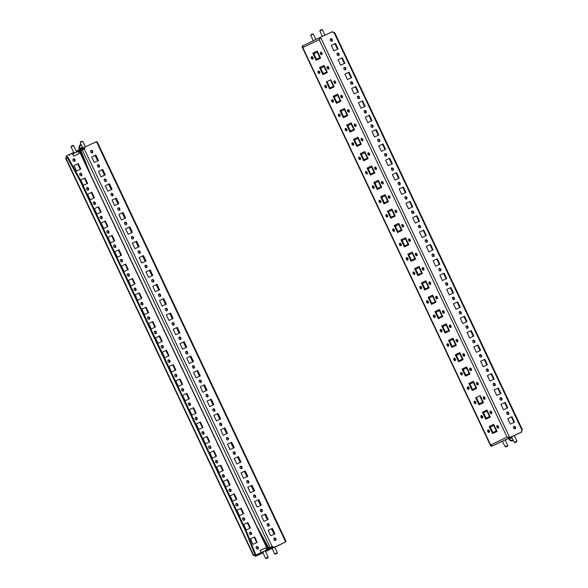 <?xml version="1.0" encoding="UTF-8"?>
<svg xmlns="http://www.w3.org/2000/svg" width="588" height="588" viewBox="0 0 588 588"><rect width="100%" height="100%" fill="white"/><g stroke="black" fill="none" stroke-linecap="round" stroke-linejoin="round"><path stroke-width="0.88" d="M265.923 551.257L269.892 549.339L269.488 548.479L265.511 550.397L265.923 551.257L274.669 547.156M99.056 167.154A1.33 1.029 -115.8 0 1 97.917 164.743A1.33 1.029 -115.8 0 1 99.056 167.154M92.272 152.799A1.33 1.029 -115.8 0 1 91.133 150.388A1.33 1.029 -115.8 0 1 92.272 152.799M105.847 181.516A1.33 1.029 -115.8 0 1 104.708 179.105A1.33 1.029 -115.8 0 1 105.847 181.516M112.631 195.87A1.33 1.029 -115.8 0 1 111.492 193.459A1.33 1.029 -115.8 0 1 112.631 195.87M119.415 210.232A1.33 1.029 -115.8 0 1 118.276 207.814A1.33 1.029 -115.8 0 1 119.415 210.232M126.207 224.587A1.33 1.029 -115.8 0 1 125.068 222.176A1.33 1.029 -115.8 0 1 126.207 224.587M132.991 238.941A1.33 1.029 -115.8 0 1 131.852 236.53A1.33 1.029 -115.8 0 1 132.991 238.941M139.782 253.303A1.33 1.029 -115.8 0 1 138.628 250.892A1.33 1.029 -115.8 0 1 139.782 253.303M146.566 267.658A1.33 1.029 -115.8 0 1 145.427 265.247A1.33 1.029 -115.8 0 1 146.566 267.658M153.35 282.019A1.33 1.029 -115.8 0 1 152.211 279.601A1.33 1.029 -115.8 0 1 153.35 282.019M160.142 296.374A1.33 1.029 -115.8 0 1 159.003 293.963A1.33 1.029 -115.8 0 1 160.142 296.374M166.926 310.729A1.33 1.029 -115.8 0 1 165.787 308.318A1.33 1.029 -115.8 0 1 166.926 310.729M173.71 325.091A1.33 1.029 -115.8 0 1 172.563 322.68A1.33 1.029 -115.8 0 1 173.71 325.091M180.501 339.445A1.33 1.029 -115.8 0 1 179.362 337.034A1.33 1.029 -115.8 0 1 180.501 339.445M187.285 353.807A1.33 1.029 -115.8 0 1 186.146 351.389A1.33 1.029 -115.8 0 1 187.285 353.807M194.077 368.161A1.33 1.029 -115.8 0 1 192.923 365.751A1.33 1.029 -115.8 0 1 194.077 368.161M200.861 382.516A1.33 1.029 -115.8 0 1 199.722 380.105A1.33 1.029 -115.8 0 1 200.861 382.516M207.645 396.878A1.33 1.029 -115.8 0 1 206.506 394.467A1.33 1.029 -115.8 0 1 207.645 396.878M214.436 411.233A1.33 1.029 -115.8 0 1 213.297 408.822A1.33 1.029 -115.8 0 1 214.444 411.233A1.33 1.029 -115.8 0 1 214.436 411.233M221.22 425.594A1.33 1.029 -115.8 0 1 220.081 423.176A1.33 1.029 -115.8 0 1 221.22 425.594M228.004 439.949A1.33 1.029 -115.8 0 1 226.865 437.538A1.33 1.029 -115.8 0 1 228.004 439.949M234.796 454.303A1.33 1.029 -115.8 0 1 233.656 451.893A1.33 1.029 -115.8 0 1 234.796 454.303M241.58 468.665A1.33 1.029 -115.8 0 1 240.441 466.255A1.33 1.029 -115.8 0 1 241.58 468.665M248.364 483.02A1.33 1.029 -115.8 0 1 247.225 480.609A1.33 1.029 -115.8 0 1 248.364 483.02M255.155 497.382A1.33 1.029 -115.8 0 1 254.016 494.964A1.33 1.029 -115.8 0 1 255.155 497.382M261.939 511.736A1.33 1.029 -115.8 0 1 260.8 509.326A1.33 1.029 -115.8 0 1 261.939 511.736M268.731 526.091A1.33 1.029 -115.8 0 1 267.584 523.68A1.33 1.029 -115.8 0 1 268.738 526.091A1.33 1.029 -115.8 0 1 268.731 526.091M275.515 540.453A1.33 1.029 -115.8 0 1 274.375 538.042A1.33 1.029 -115.8 0 1 275.515 540.453M81.372 175.694A1.33 1.029 -115.8 0 1 80.233 173.284A1.33 1.029 -115.8 0 1 81.372 175.694M74.588 161.333A1.33 1.029 -115.8 0 1 73.449 158.922A1.33 1.029 -115.8 0 1 74.595 161.333A1.33 1.029 -115.8 0 1 74.588 161.333M88.156 190.049A1.33 1.029 -115.8 0 1 87.017 187.638A1.33 1.029 -115.8 0 1 88.156 190.049M94.947 204.411A1.33 1.029 -115.8 0 1 93.808 201.993A1.33 1.029 -115.8 0 1 94.947 204.411M101.731 218.765A1.33 1.029 -115.8 0 1 100.592 216.355A1.33 1.029 -115.8 0 1 101.731 218.765M108.515 233.12A1.33 1.029 -115.8 0 1 107.376 230.709A1.33 1.029 -115.8 0 1 108.515 233.12M115.307 247.482A1.33 1.029 -115.8 0 1 114.168 245.071A1.33 1.029 -115.8 0 1 115.307 247.482M122.091 261.836A1.33 1.029 -115.8 0 1 120.952 259.426A1.33 1.029 -115.8 0 1 122.091 261.836M128.882 276.198A1.33 1.029 -115.8 0 1 127.736 273.78A1.33 1.029 -115.8 0 1 128.882 276.198M135.666 290.553A1.33 1.029 -115.8 0 1 134.527 288.142A1.33 1.029 -115.8 0 1 135.666 290.553M142.45 304.907A1.33 1.029 -115.8 0 1 141.311 302.497A1.33 1.029 -115.8 0 1 142.45 304.907M149.242 319.269A1.33 1.029 -115.8 0 1 148.102 316.858A1.33 1.029 -115.8 0 1 149.242 319.269M156.026 333.624A1.33 1.029 -115.8 0 1 154.887 331.213A1.33 1.029 -115.8 0 1 156.026 333.624M162.81 347.986A1.33 1.029 -115.8 0 1 161.671 345.568A1.33 1.029 -115.8 0 1 162.81 347.986M169.601 362.34A1.33 1.029 -115.8 0 1 168.462 359.929A1.33 1.029 -115.8 0 1 169.601 362.34M176.385 376.695A1.33 1.029 -115.8 0 1 175.246 374.284A1.33 1.029 -115.8 0 1 176.385 376.695M183.177 391.057A1.33 1.029 -115.8 0 1 182.023 388.646A1.33 1.029 -115.8 0 1 183.177 391.057M189.961 405.411A1.33 1.029 -115.8 0 1 188.821 403A1.33 1.029 -115.8 0 1 189.961 405.411M196.745 419.773A1.33 1.029 -115.8 0 1 195.606 417.355A1.33 1.029 -115.8 0 1 196.745 419.773M203.536 434.128A1.33 1.029 -115.8 0 1 202.397 431.717A1.33 1.029 -115.8 0 1 203.536 434.128M210.32 448.482A1.33 1.029 -115.8 0 1 209.181 446.071A1.33 1.029 -115.8 0 1 210.32 448.482M217.104 462.844A1.33 1.029 -115.8 0 1 215.965 460.433A1.33 1.029 -115.8 0 1 217.104 462.844M223.896 477.199A1.33 1.029 -115.8 0 1 222.756 474.788A1.33 1.029 -115.8 0 1 223.896 477.199M230.68 491.561A1.33 1.029 -115.8 0 1 229.541 489.142A1.33 1.029 -115.8 0 1 230.68 491.561M237.471 505.915A1.33 1.029 -115.8 0 1 236.317 503.504A1.33 1.029 -115.8 0 1 237.471 505.915M244.255 520.27A1.33 1.029 -115.8 0 1 243.116 517.859A1.33 1.029 -115.8 0 1 244.255 520.27M251.039 534.632A1.33 1.029 -115.8 0 1 249.9 532.221A1.33 1.029 -115.8 0 1 251.039 534.632M257.831 548.986A1.33 1.029 -115.8 0 1 256.684 546.575A1.33 1.029 -115.8 0 1 257.838 548.986A1.33 1.029 -115.8 0 1 257.831 548.986M271.553 528.744L274.133 534.191M264.769 514.39L267.342 519.836M257.978 500.028L260.558 505.482M251.194 485.673L253.773 491.12M244.41 471.319L246.982 476.765M237.618 456.957L240.198 462.403M230.834 442.602L233.407 448.049M224.05 428.24L226.623 433.694M217.259 413.886L219.839 419.332M210.475 399.531L213.047 404.978M203.691 385.169L206.263 390.616M196.899 370.815L199.479 376.261M190.115 356.453L192.688 361.907M183.324 342.098L185.904 347.545M176.54 327.744L179.112 333.19M169.756 313.382L172.328 318.828M162.964 299.027L165.544 304.474M156.18 284.666L158.753 290.119M149.396 270.311L151.969 275.757M142.605 255.956L145.185 261.403M135.821 241.594L138.393 247.041M129.029 227.24L131.609 232.686M122.245 212.878L124.825 218.332M115.461 198.524L118.034 203.97M108.67 184.169L111.25 189.615M101.886 169.807L104.458 175.253M95.102 155.452L97.674 160.899M79.939 150.976L78.204 151.513M79.681 147.537L79.005 147.331A1.904 1.279 -73.4 0 1 80.174 144.957A1.904 1.279 -73.4 0 1 80.879 144.891L81.431 145.052A1.904 1.279 106.6 0 0 80.857 145.162A1.904 1.279 106.6 0 0 79.681 147.537L79.77 148.514A0.632 0.404 -115 0 0 80.291 149.234M79.005 147.331L79.093 148.308A1.588 1.014 -115 0 0 79.608 149.565M82.783 147.919A0.632 0.404 65 0 1 82.43 147.272L82.423 147.147M80.887 150.094A1.588 1.014 -115 0 0 80.894 150.087A1.588 1.014 -115 0 0 80.901 150.087L77.116 151.829L81.085 149.911L80.681 149.051L76.705 150.969L77.116 151.829M74.485 153.174L73.948 152.358L74.588 153.123M74.353 153.218L72.736 154.063M73.948 152.358L71.618 153.446L72.023 154.306M69.597 155.452L69.193 154.593L66.091 156.092L66.503 156.952M81.872 149.69L80.203 150.41M79.424 150.771L72.721 154.027L73.721 156.151L79.182 153.571L73.721 156.151M80.233 150.484L79.461 150.844M77.021 151.976L76.337 151.27M69.193 154.593L71.618 153.446M80.681 149.051L83.106 147.904L83.511 148.764L81.085 149.911M83.966 149.242L84.4 147.294L83.106 147.904M84.135 148.47L83.511 148.764M255.662 554.455L253.391 555.542L65.533 158.128L67.804 157.04L80.122 179.311L246.262 530.78L255.662 554.455L254.251 555.138L255.368 555.293M80.122 179.311L79.453 179.619L245.593 531.089L246.262 530.78M79.453 179.619L67.135 157.349M254.994 554.763L245.593 531.089M253.391 555.542L254.685 554.94M256.427 546.766A1.33 1.029 -115.8 0 1 257.537 549.06M249.643 532.405A1.33 1.029 -115.8 0 1 250.753 534.705M242.859 518.05A1.33 1.029 -115.8 0 1 243.961 520.343M236.067 503.695A1.33 1.029 -115.8 0 1 237.177 505.989M229.283 489.334A1.33 1.029 -115.8 0 1 230.393 491.634M222.499 474.979A1.33 1.029 -115.8 0 1 223.602 477.272M215.708 460.617A1.33 1.029 -115.8 0 1 216.818 462.918M208.924 446.263A1.33 1.029 -115.8 0 1 210.034 448.556M202.14 431.908A1.33 1.029 -115.8 0 1 203.242 434.201M195.348 417.546A1.33 1.029 -115.8 0 1 196.458 419.847M188.564 403.192A1.33 1.029 -115.8 0 1 189.674 405.485M181.773 388.83A1.33 1.029 -115.8 0 1 182.883 391.13M174.989 374.475A1.33 1.029 -115.8 0 1 176.099 376.768M168.205 360.121A1.33 1.029 -115.8 0 1 169.307 362.414M161.413 345.759A1.33 1.029 -115.8 0 1 162.523 348.059M154.629 331.404A1.33 1.029 -115.8 0 1 155.739 333.697M147.845 317.042A1.33 1.029 -115.8 0 1 148.948 319.343M141.054 302.688A1.33 1.029 -115.8 0 1 142.164 304.981M134.27 288.333A1.33 1.029 -115.8 0 1 135.38 290.626M127.478 273.971A1.33 1.029 -115.8 0 1 128.588 276.272M120.694 259.617A1.33 1.029 -115.8 0 1 121.804 261.91M113.91 245.255A1.33 1.029 -115.8 0 1 115.013 247.555M107.119 230.9A1.33 1.029 -115.8 0 1 108.229 233.193M100.335 216.546A1.33 1.029 -115.8 0 1 101.445 218.839M93.551 202.184A1.33 1.029 -115.8 0 1 94.653 204.484M86.759 187.829A1.33 1.029 -115.8 0 1 87.869 190.122M73.191 159.113A1.33 1.029 -115.8 0 1 74.294 161.406M79.975 173.467A1.33 1.029 -115.8 0 1 81.085 175.768M74.014 165.559L78.226 163.596L80.806 169.05L76.587 171.02L74.014 165.559L77.682 163.861L80.255 169.307M78.226 163.596L77.682 163.861M254.685 536.895L257.265 542.349L253.046 544.312L250.466 538.858L254.685 536.895L254.134 537.16L256.713 542.606M250.473 538.865L254.134 537.16M243.682 524.496L247.893 522.534L250.473 527.987L246.262 529.957L243.682 524.496L247.35 522.798L249.922 528.245M247.893 522.534L247.35 522.798M241.109 508.179L243.689 513.633L239.47 515.595L236.891 510.141L241.109 508.179L240.558 508.444L243.138 513.89M236.898 510.149L240.558 508.444M234.325 493.817L236.898 499.278L232.686 501.241L230.106 495.787L234.325 493.817L233.774 494.082L236.354 499.535M230.114 495.794L233.774 494.082M223.322 481.425L227.534 479.463L230.114 484.916L225.902 486.886L223.322 481.425L226.99 479.727L229.563 485.173M227.534 479.463L226.99 479.727M220.75 465.108L223.33 470.562L219.111 472.524L216.531 467.07L220.75 465.108L220.199 465.373L222.779 470.819M216.538 467.078L220.199 465.373M209.747 452.709L213.959 450.746L216.538 456.2L212.327 458.17L209.747 452.709L213.415 451.011L215.987 456.457M213.959 450.746L213.415 451.011M202.963 438.354L207.174 436.392L209.754 441.845L205.535 443.808L202.963 438.354L206.631 436.656L209.203 442.102M207.174 436.392L206.631 436.656M200.39 422.03L202.97 427.491L198.751 429.453L196.171 423.999L200.39 422.03L199.839 422.294L202.419 427.748M196.179 424.007L199.839 422.294M189.387 409.638L193.599 407.675L196.179 413.129L191.967 415.091L189.387 409.638L193.055 407.94L195.628 413.386M193.599 407.675L193.055 407.94M182.603 395.283L186.815 393.321L189.395 398.774L185.176 400.737L182.603 395.283L186.271 393.585L188.844 399.031M186.815 393.321L186.271 393.585M175.812 380.921L180.031 378.959L182.603 384.412L178.392 386.382L175.812 380.921L179.48 379.223L182.059 384.67M180.031 378.959L179.48 379.223M169.028 366.567L173.239 364.604L175.819 370.058L171.608 372.02L169.028 366.567L172.696 364.869L175.268 370.315M173.239 364.604L172.696 364.869M162.237 352.212L166.455 350.242L169.035 355.703L164.816 357.666L162.237 352.212L165.904 350.507L168.484 355.961M166.455 350.242L165.904 350.507M155.452 337.85L159.664 335.888L162.244 341.341L158.032 343.304L155.452 337.85L159.12 336.152L161.693 341.599M159.664 335.888L159.12 336.152M148.668 323.496L152.88 321.533L155.46 326.987L151.248 328.949L148.668 323.496L152.336 321.79L154.909 327.244M152.88 321.533L152.336 321.79M141.877 309.134L146.096 307.171L148.676 312.625L144.457 314.595L141.877 309.134L145.545 307.436L148.125 312.882M146.096 307.171L145.545 307.436M135.093 294.779L139.305 292.817L141.884 298.27L137.673 300.233L135.093 294.779L138.761 293.081L141.333 298.528M139.305 292.817L138.761 293.081M128.309 280.425L132.52 278.455L135.1 283.916L130.881 285.878L128.309 280.425L131.977 278.719L134.549 284.173M132.52 278.455L131.977 278.719M121.518 266.063L125.736 264.1L128.316 269.554L124.097 271.516L121.518 266.063L125.185 264.365L127.765 269.811M125.736 264.1L125.185 264.365M114.733 251.708L118.945 249.746L121.525 255.199L117.313 257.162L114.733 251.708L118.401 250.003L120.974 255.457M118.945 249.746L118.401 250.003M112.161 235.384L114.741 240.837L110.522 242.807L107.942 237.346L112.161 235.384L111.61 235.648L114.19 241.095M107.949 237.354L111.61 235.648M101.158 222.992L105.377 221.029L107.949 226.483L103.738 228.445L101.158 222.992L104.826 221.294L107.406 226.74M105.377 221.029L104.826 221.294M94.374 208.637L98.586 206.667L101.165 212.128L96.954 214.091L94.374 208.637L98.042 206.932L100.614 212.386M98.586 206.667L98.042 206.932M91.802 192.313L94.381 197.766L90.162 199.729L87.583 194.275L91.802 192.313L91.25 192.577L93.83 198.024M87.59 194.283L91.25 192.577M80.799 179.921L85.01 177.958L87.59 183.412L83.378 185.374L80.799 179.921L84.466 178.215L87.039 183.669M85.01 177.958L84.466 178.215M66.282 157.76L66.473 156.9M267.459 550.743L265.578 551.617L267.459 550.743M255.927 556.123L262.983 552.823L255.912 556.116M254.949 555.616L254.141 555.204M67.003 156.739L66.834 157.496M267.783 549.53L268.135 549.096M272.369 546.399L268.856 548.075L272.369 546.399L274.162 547.318L273.611 547.582L271.825 546.664M268.856 548.075L256.537 525.812L90.398 174.335L80.997 150.66L84.51 148.984L84.944 147.029L96.483 141.657L285.695 541.945L274.162 547.318M274.118 538.233A1.33 1.029 -115.8 0 1 275.228 540.526M267.327 523.871A1.33 1.029 -115.8 0 1 268.437 526.164M260.543 509.517A1.33 1.029 -115.8 0 1 261.653 511.81M253.759 495.155A1.33 1.029 -115.8 0 1 254.861 497.455M246.967 480.8A1.33 1.029 -115.8 0 1 248.077 483.093M240.183 466.446A1.33 1.029 -115.8 0 1 241.293 468.739M233.399 452.084A1.33 1.029 -115.8 0 1 234.502 454.377M226.608 437.729A1.33 1.029 -115.8 0 1 227.718 440.022M219.824 423.367A1.33 1.029 -115.8 0 1 220.934 425.668M213.032 409.013A1.33 1.029 -115.8 0 1 214.142 411.306M206.248 394.658A1.33 1.029 -115.8 0 1 207.358 396.951M199.464 380.296A1.33 1.029 -115.8 0 1 200.567 382.59M192.673 365.942A1.33 1.029 -115.8 0 1 193.783 368.235M185.889 351.58A1.33 1.029 -115.8 0 1 186.999 353.88M179.105 337.225A1.33 1.029 -115.8 0 1 180.207 339.519M172.313 322.871A1.33 1.029 -115.8 0 1 173.423 325.164M165.529 308.509A1.33 1.029 -115.8 0 1 166.639 310.802M158.745 294.154A1.33 1.029 -115.8 0 1 159.848 296.448M151.954 279.792A1.33 1.029 -115.8 0 1 153.064 282.093M145.17 265.438A1.33 1.029 -115.8 0 1 146.28 267.731M138.378 251.083A1.33 1.029 -115.8 0 1 139.488 253.377M131.594 236.721A1.33 1.029 -115.8 0 1 132.704 239.015M124.81 222.367A1.33 1.029 -115.8 0 1 125.913 224.66M118.019 208.005A1.33 1.029 -115.8 0 1 119.129 210.306M111.235 193.65A1.33 1.029 -115.8 0 1 112.345 195.944M104.451 179.289A1.33 1.029 -115.8 0 1 105.553 181.589M90.875 150.579A1.33 1.029 -115.8 0 1 91.985 152.873M97.659 164.934A1.33 1.029 -115.8 0 1 98.769 167.227M91.699 157.025L95.91 155.063L98.49 160.517L94.278 162.479L91.699 157.025L95.366 155.328L97.939 160.774M95.91 155.063L95.366 155.328M268.157 530.332L271.825 528.619L274.398 534.066M272.369 528.355L274.949 533.816L270.73 535.778L268.157 530.317L271.825 528.619M261.366 515.963L265.585 514L268.165 519.454L263.946 521.416L261.366 515.963L265.034 514.265L267.613 519.711M265.585 514L265.034 514.265M254.582 501.608L258.793 499.638L261.373 505.099L257.162 507.062L254.582 501.608L258.25 499.903L260.822 505.357M258.793 499.638L258.25 499.903M247.798 487.254L251.458 485.548L254.038 490.995M252.009 485.284L254.589 490.737L250.37 492.707L247.791 487.246L251.458 485.548M241.006 472.892L245.225 470.929L247.798 476.383L243.586 478.345L241.006 472.892L244.674 471.194L247.254 476.64M245.225 470.929L244.674 471.194M234.222 458.53L238.434 456.567L241.014 462.028L236.802 463.991L234.222 458.53L237.89 456.832L240.463 462.278M238.434 456.567L237.89 456.832M227.438 444.183L231.099 442.477L233.679 447.924M231.65 442.213L234.23 447.666L230.011 449.629L227.431 444.175L231.099 442.477M220.647 429.821L224.859 427.851L227.438 433.312L223.227 435.274L220.647 429.821L224.315 428.115L226.887 433.569M224.859 427.851L224.315 428.115M213.863 415.459L218.075 413.496L220.654 418.95L216.435 420.92L213.863 415.459L217.531 413.761L220.103 419.207M218.075 413.496L217.531 413.761M207.079 401.112L210.739 399.406L213.319 404.853M211.29 399.142L213.87 404.595L209.651 406.558L207.072 401.104L210.739 399.406M200.287 386.742L204.499 384.78L207.079 390.241L202.867 392.203L200.287 386.742L203.955 385.044L206.528 390.491M204.499 384.78L203.955 385.044M193.496 372.388L197.715 370.425L200.295 375.879L196.076 377.841L193.496 372.388L197.171 370.69L199.744 376.136M197.715 370.425L197.171 370.69M186.719 358.041L190.38 356.328L192.96 361.782M190.931 356.063L193.503 361.524L189.292 363.487L186.712 358.033L190.38 356.328M179.928 343.671L184.14 341.709L186.719 347.163L182.508 349.132L179.928 343.671L183.596 341.973L186.168 347.42M184.14 341.709L183.596 341.973M173.137 329.317L177.356 327.354L179.935 332.808L175.716 334.77L173.137 329.317L176.804 327.619L179.384 333.065M177.356 327.354L176.804 327.619M166.353 314.955L170.564 312.992L173.144 318.453L168.932 320.416L166.353 314.955L170.02 313.257L172.593 318.703M170.564 312.992L170.02 313.257M159.569 300.6L163.78 298.638L166.36 304.092L162.148 306.054L159.569 300.6L163.236 298.902L165.809 304.349M163.78 298.638L163.236 298.902M152.777 286.246L156.996 284.276L159.576 289.737L155.357 291.699L152.777 286.246L156.445 284.541L159.025 289.994M156.996 284.276L156.445 284.541M145.993 271.884L150.205 269.921L152.784 275.375L148.573 277.345L145.993 271.884L149.661 270.186L152.233 275.632M150.205 269.921L149.661 270.186M139.209 257.529L143.421 255.567L146 261.021L141.781 262.983L139.209 257.529L142.877 255.831L145.449 261.278M143.421 255.567L142.877 255.831M132.418 243.167L136.637 241.205L139.216 246.666L134.997 248.628L132.418 243.167L136.085 241.47L138.665 246.916M136.637 241.205L136.085 241.47M125.634 228.813L129.845 226.85L132.425 232.304L128.213 234.267L125.634 228.813L129.301 227.115L131.874 232.561M129.845 226.85L129.301 227.115M118.842 214.458L123.061 212.489L125.641 217.95L121.422 219.912L118.842 214.458L122.51 212.753L125.09 218.207M123.061 212.489L122.51 212.753M112.058 200.096L116.277 198.134L118.849 203.588L114.638 205.557L112.058 200.096L115.726 198.399L118.298 203.845M116.277 198.134L115.726 198.399M105.274 185.742L109.486 183.779L112.065 189.233L107.854 191.196L105.274 185.742L108.942 184.044L111.514 189.49M109.486 183.779L108.942 184.044M98.49 171.387L102.15 169.682L104.73 175.128M102.702 169.417L105.281 174.879L101.062 176.841L98.483 171.38L102.15 169.682M84.4 147.294L84.944 147.029M96.483 141.657L97.388 142.222L285.841 540.901L285.695 541.945L273.611 547.582M265.578 551.61L268.216 550.383M285.026 542.268L269.892 549.339M272.104 548.428L269.01 549.839M258 554.021L254.898 555.513L255.31 556.38L258.411 554.881L258 554.021L260.425 552.874L260.837 553.734L258.411 554.881M263.159 552.646L262.755 551.787L263.402 552.558L260.837 553.734M262.755 551.787L260.425 552.874M262.968 552.779L263.402 552.558M268.231 550.199L265.548 551.559M265.842 551.419L265.431 550.559L262.998 551.698M269.039 549.905L268.268 550.272M255.31 556.38L262.983 552.816M272.545 547.031L271.913 547.325L272.317 548.192M269.488 548.479L271.913 547.325M265.431 550.559L262.887 551.735M506.915 412.232A1.33 1.029 -115.8 0 1 508.025 414.533M507.172 412.041A1.33 1.029 -115.8 0 1 508.319 414.459A1.33 1.029 -115.8 0 1 507.172 412.041M513.706 426.594A1.33 1.029 -115.8 0 1 514.809 428.887M513.963 426.403A1.33 1.029 -115.8 0 1 515.103 428.814A1.33 1.029 -115.8 0 1 513.963 426.403M500.131 397.878A1.33 1.029 -115.8 0 1 501.241 400.171M500.388 397.686A1.33 1.029 -115.8 0 1 501.527 400.097A1.33 1.029 -115.8 0 1 500.388 397.686M493.347 383.516A1.33 1.029 -115.8 0 1 494.449 385.816M493.604 383.332A1.33 1.029 -115.8 0 1 494.743 385.743A1.33 1.029 -115.8 0 1 493.604 383.332M486.555 369.161A1.33 1.029 -115.8 0 1 487.665 371.454M486.813 368.97A1.33 1.029 -115.8 0 1 487.952 371.381A1.33 1.029 -115.8 0 1 486.813 368.97M479.771 354.807A1.33 1.029 -115.8 0 1 480.881 357.1M480.029 354.615A1.33 1.029 -115.8 0 1 481.168 357.026A1.33 1.029 -115.8 0 1 480.029 354.615M472.987 340.445A1.33 1.029 -115.8 0 1 474.09 342.745M473.244 340.254A1.33 1.029 -115.8 0 1 474.384 342.672A1.33 1.029 -115.8 0 1 473.244 340.254M466.196 326.09A1.33 1.029 -115.8 0 1 467.306 328.383M466.453 325.899A1.33 1.029 -115.8 0 1 467.592 328.31A1.33 1.029 -115.8 0 1 466.453 325.899M459.412 311.728A1.33 1.029 -115.8 0 1 460.522 314.029M459.669 311.544A1.33 1.029 -115.8 0 1 460.808 313.955A1.33 1.029 -115.8 0 1 459.669 311.544M452.62 297.374A1.33 1.029 -115.8 0 1 453.73 299.667M452.878 297.183A1.33 1.029 -115.8 0 1 454.032 299.593A1.33 1.029 -115.8 0 1 452.878 297.183M445.836 283.019A1.33 1.029 -115.8 0 1 446.946 285.312M446.094 282.828A1.33 1.029 -115.8 0 1 447.233 285.239A1.33 1.029 -115.8 0 1 446.094 282.828M439.052 268.657A1.33 1.029 -115.8 0 1 440.155 270.958M439.31 268.466A1.33 1.029 -115.8 0 1 440.449 270.884A1.33 1.029 -115.8 0 1 439.31 268.466M432.261 254.303A1.33 1.029 -115.8 0 1 433.371 256.596M432.518 254.112A1.33 1.029 -115.8 0 1 433.657 256.522A1.33 1.029 -115.8 0 1 432.518 254.112M425.477 239.941A1.33 1.029 -115.8 0 1 426.587 242.241M425.734 239.757A1.33 1.029 -115.8 0 1 426.873 242.168A1.33 1.029 -115.8 0 1 425.734 239.757M418.693 225.586A1.33 1.029 -115.8 0 1 419.795 227.879M418.95 225.395A1.33 1.029 -115.8 0 1 420.089 227.806A1.33 1.029 -115.8 0 1 418.95 225.395M411.901 211.232A1.33 1.029 -115.8 0 1 413.011 213.525M412.159 211.041A1.33 1.029 -115.8 0 1 413.298 213.451A1.33 1.029 -115.8 0 1 412.159 211.041M405.117 196.87A1.33 1.029 -115.8 0 1 406.227 199.17M405.375 196.679A1.33 1.029 -115.8 0 1 406.514 199.097A1.33 1.029 -115.8 0 1 405.375 196.679M398.326 182.515A1.33 1.029 -115.8 0 1 399.436 184.808M398.59 182.324A1.33 1.029 -115.8 0 1 399.73 184.735A1.33 1.029 -115.8 0 1 398.59 182.324M391.542 168.153A1.33 1.029 -115.8 0 1 392.652 170.454M391.799 167.97A1.33 1.029 -115.8 0 1 392.938 170.38A1.33 1.029 -115.8 0 1 391.799 167.97M384.758 153.799A1.33 1.029 -115.8 0 1 385.86 156.092M385.015 153.608A1.33 1.029 -115.8 0 1 386.154 156.018A1.33 1.029 -115.8 0 1 385.015 153.608M377.966 139.444A1.33 1.029 -115.8 0 1 379.076 141.737M378.224 139.253A1.33 1.029 -115.8 0 1 379.37 141.664A1.33 1.029 -115.8 0 1 378.216 139.253A1.33 1.029 -115.8 0 1 378.224 139.253M371.182 125.082A1.33 1.029 -115.8 0 1 372.292 127.383M371.44 124.891A1.33 1.029 -115.8 0 1 372.579 127.309A1.33 1.029 -115.8 0 1 371.44 124.891M364.398 110.728A1.33 1.029 -115.8 0 1 365.501 113.021M364.656 110.537A1.33 1.029 -115.8 0 1 365.795 112.947A1.33 1.029 -115.8 0 1 364.656 110.537M357.607 96.366A1.33 1.029 -115.8 0 1 358.717 98.666M357.864 96.182A1.33 1.029 -115.8 0 1 359.003 98.593A1.33 1.029 -115.8 0 1 357.864 96.182M350.823 82.011A1.33 1.029 -115.8 0 1 351.933 84.305M351.08 81.82A1.33 1.029 -115.8 0 1 352.219 84.231A1.33 1.029 -115.8 0 1 351.08 81.82M344.039 67.657A1.33 1.029 -115.8 0 1 345.141 69.95M344.296 67.466A1.33 1.029 -115.8 0 1 345.435 69.876A1.33 1.029 -115.8 0 1 344.296 67.466M337.247 53.295A1.33 1.029 -115.8 0 1 338.357 55.595M337.505 53.104A1.33 1.029 -115.8 0 1 338.644 55.522A1.33 1.029 -115.8 0 1 337.505 53.104M330.463 38.94A1.33 1.029 -115.8 0 1 331.573 41.233M330.721 38.749A1.33 1.029 -115.8 0 1 331.86 41.16A1.33 1.029 -115.8 0 1 330.721 38.749M514.257 435.517L511.384 436.869L514.316 442.338L516.896 441.11L514.25 435.51M482.373 418.009A1.33 0.853 -115 0 0 482.572 416.444A1.33 0.853 -115 0 0 481.241 415.598A1.33 0.853 -115 0 0 481.234 415.598A1.33 0.853 -115 0 0 481.035 417.171A1.33 0.853 -115 0 0 482.366 418.017A1.33 0.853 -115 0 0 482.373 418.009M489.157 432.371A1.33 0.853 -115 0 0 489.356 430.798A1.33 0.853 -115 0 0 488.025 429.953A1.33 0.853 -115 0 0 488.018 429.96A1.33 0.853 -115 0 0 487.82 431.526A1.33 0.853 -115 0 0 489.15 432.371A1.33 0.853 -115 0 0 489.157 432.371M475.589 403.655A1.33 0.853 -115 0 0 475.788 402.082A1.33 0.853 -115 0 0 474.45 401.236A1.33 0.853 -115 0 0 474.442 401.244A1.33 0.853 -115 0 0 474.251 402.809A1.33 0.853 -115 0 0 475.582 403.655A1.33 0.853 -115 0 0 475.589 403.655M468.798 389.3A1.33 0.853 -115 0 0 468.996 387.727A1.33 0.853 -115 0 0 467.666 386.882A1.33 0.853 -115 0 0 467.658 386.882A1.33 0.853 -115 0 0 467.46 388.455A1.33 0.853 -115 0 0 468.79 389.3A1.33 0.853 -115 0 0 468.798 389.3M462.014 374.938A1.33 0.853 -115 0 0 462.212 373.365A1.33 0.853 -115 0 0 460.882 372.527A1.33 0.853 -115 0 0 460.874 372.527A1.33 0.853 -115 0 0 460.676 374.1A1.33 0.853 -115 0 0 462.006 374.946A1.33 0.853 -115 0 0 462.014 374.938M455.222 360.584A1.33 0.853 -115 0 0 455.421 359.011A1.33 0.853 -115 0 0 454.09 358.166A1.33 0.853 -115 0 0 454.083 358.173A1.33 0.853 -115 0 0 453.885 359.738A1.33 0.853 -115 0 0 455.222 360.584L455.222 360.584M448.438 346.222A1.33 0.853 -115 0 0 448.637 344.656A1.33 0.853 -115 0 0 447.306 343.811A1.33 0.853 -115 0 0 447.299 343.811A1.33 0.853 -115 0 0 447.1 345.384A1.33 0.853 -115 0 0 448.431 346.229A1.33 0.853 -115 0 0 448.438 346.222M441.654 331.867A1.33 0.853 -115 0 0 441.853 330.294A1.33 0.853 -115 0 0 440.522 329.449A1.33 0.853 -115 0 0 440.515 329.456A1.33 0.853 -115 0 0 440.316 331.022A1.33 0.853 -115 0 0 441.647 331.867A1.33 0.853 -115 0 0 441.654 331.867M434.863 317.513A1.33 0.853 -115 0 0 435.061 315.94A1.33 0.853 -115 0 0 433.731 315.094A1.33 0.853 -115 0 0 433.724 315.094A1.33 0.853 -115 0 0 433.525 316.667A1.33 0.853 -115 0 0 434.855 317.513A1.33 0.853 -115 0 0 434.863 317.513M428.079 303.151A1.33 0.853 -115 0 0 428.277 301.578A1.33 0.853 -115 0 0 426.947 300.74A1.33 0.853 -115 0 0 426.939 300.74A1.33 0.853 -115 0 0 426.741 302.313A1.33 0.853 -115 0 0 428.071 303.158A1.33 0.853 -115 0 0 428.079 303.151M421.295 288.796A1.33 0.853 -115 0 0 421.493 287.223A1.33 0.853 -115 0 0 420.155 286.378A1.33 0.853 -115 0 0 420.155 286.385A1.33 0.853 -115 0 0 419.957 287.951A1.33 0.853 -115 0 0 421.287 288.796A1.33 0.853 -115 0 0 421.295 288.796M414.503 274.434A1.33 0.853 -115 0 0 414.702 272.869A1.33 0.853 -115 0 0 413.371 272.024A1.33 0.853 -115 0 0 413.364 272.024A1.33 0.853 -115 0 0 413.166 273.596A1.33 0.853 -115 0 0 414.496 274.442A1.33 0.853 -115 0 0 414.503 274.434M407.719 260.08A1.33 0.853 -115 0 0 407.918 258.507A1.33 0.853 -115 0 0 406.587 257.662A1.33 0.853 -115 0 0 406.58 257.669A1.33 0.853 -115 0 0 406.381 259.234A1.33 0.853 -115 0 0 407.712 260.08A1.33 0.853 -115 0 0 407.719 260.08M400.935 245.725A1.33 0.853 -115 0 0 401.134 244.152A1.33 0.853 -115 0 0 399.796 243.307A1.33 0.853 -115 0 0 399.789 243.307A1.33 0.853 -115 0 0 399.59 244.88A1.33 0.853 -115 0 0 400.928 245.725A1.33 0.853 -115 0 0 400.935 245.725M394.144 231.363A1.33 0.853 -115 0 0 394.342 229.79A1.33 0.853 -115 0 0 393.012 228.952A1.33 0.853 -115 0 0 393.005 228.952A1.33 0.853 -115 0 0 392.806 230.525A1.33 0.853 -115 0 0 394.136 231.371A1.33 0.853 -115 0 0 394.144 231.363M387.36 217.009A1.33 0.853 -115 0 0 387.558 215.436A1.33 0.853 -115 0 0 386.228 214.591A1.33 0.853 -115 0 0 386.22 214.598A1.33 0.853 -115 0 0 386.022 216.163A1.33 0.853 -115 0 0 387.352 217.009A1.33 0.853 -115 0 0 387.36 217.009M380.568 202.647A1.33 0.853 -115 0 0 380.767 201.081A1.33 0.853 -115 0 0 379.436 200.236A1.33 0.853 -115 0 0 379.429 200.236A1.33 0.853 -115 0 0 379.231 201.809A1.33 0.853 -115 0 0 380.568 202.654A1.33 0.853 -115 0 0 380.568 202.647M373.784 188.292A1.33 0.853 -115 0 0 373.983 186.719A1.33 0.853 -115 0 0 372.652 185.874A1.33 0.853 -115 0 0 372.645 185.881A1.33 0.853 -115 0 0 372.447 187.447A1.33 0.853 -115 0 0 373.777 188.292A1.33 0.853 -115 0 0 373.784 188.292M367 173.938A1.33 0.853 -115 0 0 367.199 172.365A1.33 0.853 -115 0 0 365.861 171.52L365.861 171.52A1.33 0.853 -115 0 0 365.662 173.093A1.33 0.853 -115 0 0 366.993 173.938A1.33 0.853 -115 0 0 367 173.938M360.209 159.576A1.33 0.853 -115 0 0 360.407 158.003A1.33 0.853 -115 0 0 359.077 157.158A1.33 0.853 -115 0 0 359.07 157.165A1.33 0.853 -115 0 0 358.871 158.738A1.33 0.853 -115 0 0 360.201 159.583A1.33 0.853 -115 0 0 360.209 159.576M353.425 145.221A1.33 0.853 -115 0 0 353.623 143.648A1.33 0.853 -115 0 0 352.293 142.803A1.33 0.853 -115 0 0 352.286 142.811A1.33 0.853 -115 0 0 352.087 144.376A1.33 0.853 -115 0 0 353.417 145.221A1.33 0.853 -115 0 0 353.425 145.221M346.641 130.859A1.33 0.853 -115 0 0 346.839 129.294A1.33 0.853 -115 0 0 345.501 128.449A1.33 0.853 -115 0 0 345.494 128.449A1.33 0.853 -115 0 0 345.303 130.022A1.33 0.853 -115 0 0 346.633 130.867A1.33 0.853 -115 0 0 346.641 130.859M339.849 116.505A1.33 0.853 -115 0 0 340.048 114.932A1.33 0.853 -115 0 0 338.717 114.087A1.33 0.853 -115 0 0 338.71 114.094A1.33 0.853 -115 0 0 338.512 115.66A1.33 0.853 -115 0 0 339.842 116.505A1.33 0.853 -115 0 0 339.849 116.505M333.065 102.143A1.33 0.853 -115 0 0 333.264 100.577A1.33 0.853 -115 0 0 331.933 99.732A1.33 0.853 -115 0 0 331.926 99.732A1.33 0.853 -115 0 0 331.728 101.305A1.33 0.853 -115 0 0 333.058 102.15A1.33 0.853 -115 0 0 333.065 102.143M326.274 87.788A1.33 0.853 -115 0 0 326.472 86.215A1.33 0.853 -115 0 0 325.142 85.37A1.33 0.853 -115 0 0 325.135 85.378A1.33 0.853 -115 0 0 324.936 86.95A1.33 0.853 -115 0 0 326.274 87.796A1.33 0.853 -115 0 0 326.274 87.788M319.49 73.434A1.33 0.853 -115 0 0 319.688 71.861A1.33 0.853 -115 0 0 318.358 71.016A1.33 0.853 -115 0 0 318.351 71.023A1.33 0.853 -115 0 0 318.152 72.589A1.33 0.853 -115 0 0 319.482 73.434A1.33 0.853 -115 0 0 319.49 73.434M312.706 59.072A1.33 0.853 -115 0 0 312.904 57.506A1.33 0.853 -115 0 0 311.574 56.661A1.33 0.853 -115 0 0 311.566 56.661A1.33 0.853 -115 0 0 311.368 58.234A1.33 0.853 -115 0 0 312.698 59.079A1.33 0.853 -115 0 0 312.706 59.072M498.279 427.968A1.33 0.853 -115 0 0 498.477 426.396A1.33 0.853 -115 0 0 497.147 425.558A1.33 0.853 -115 0 0 497.139 425.558A1.33 0.853 -115 0 0 496.941 427.131A1.33 0.853 -115 0 0 498.271 427.976A1.33 0.853 -115 0 0 498.279 427.968M491.487 413.614A1.33 0.853 -115 0 0 491.686 412.041A1.33 0.853 -115 0 0 490.355 411.196A1.33 0.853 -115 0 0 490.348 411.203A1.33 0.853 -115 0 0 490.149 412.769A1.33 0.853 -115 0 0 491.48 413.614A1.33 0.853 -115 0 0 491.487 413.614M484.703 399.252A1.33 0.853 -115 0 0 484.902 397.686A1.33 0.853 -115 0 0 483.571 396.841A1.33 0.853 -115 0 0 483.564 396.841A1.33 0.853 -115 0 0 483.365 398.414A1.33 0.853 -115 0 0 484.696 399.259A1.33 0.853 -115 0 0 484.703 399.252M477.919 384.897A1.33 0.853 -115 0 0 478.118 383.325A1.33 0.853 -115 0 0 476.78 382.479A1.33 0.853 -115 0 0 476.772 382.487A1.33 0.853 -115 0 0 476.581 384.052A1.33 0.853 -115 0 0 477.912 384.897A1.33 0.853 -115 0 0 477.919 384.897M471.128 370.543A1.33 0.853 -115 0 0 471.326 368.97A1.33 0.853 -115 0 0 469.996 368.125A1.33 0.853 -115 0 0 469.988 368.125A1.33 0.853 -115 0 0 469.79 369.698A1.33 0.853 -115 0 0 471.12 370.543A1.33 0.853 -115 0 0 471.128 370.543M464.344 356.181A1.33 0.853 -115 0 0 464.542 354.608A1.33 0.853 -115 0 0 463.212 353.77A1.33 0.853 -115 0 0 463.204 353.77A1.33 0.853 -115 0 0 463.006 355.343A1.33 0.853 -115 0 0 464.336 356.188A1.33 0.853 -115 0 0 464.344 356.181M457.56 341.826A1.33 0.853 -115 0 0 457.751 340.254A1.33 0.853 -115 0 0 456.42 339.408A1.33 0.853 -115 0 0 456.413 339.416A1.33 0.853 -115 0 0 456.215 340.981A1.33 0.853 -115 0 0 457.552 341.826A1.33 0.853 -115 0 0 457.56 341.826M450.768 327.465A1.33 0.853 -115 0 0 450.967 325.899A1.33 0.853 -115 0 0 449.636 325.054A1.33 0.853 -115 0 0 449.629 325.054A1.33 0.853 -115 0 0 449.43 326.627A1.33 0.853 -115 0 0 450.761 327.472A1.33 0.853 -115 0 0 450.768 327.465M443.984 313.11A1.33 0.853 -115 0 0 444.183 311.537A1.33 0.853 -115 0 0 442.852 310.692A1.33 0.853 -115 0 0 442.845 310.699A1.33 0.853 -115 0 0 442.646 312.265A1.33 0.853 -115 0 0 443.977 313.11A1.33 0.853 -115 0 0 443.984 313.11M437.193 298.748A1.33 0.853 -115 0 0 437.391 297.183A1.33 0.853 -115 0 0 436.061 296.337A1.33 0.853 -115 0 0 436.053 296.337A1.33 0.853 -115 0 0 435.855 297.91A1.33 0.853 -115 0 0 437.193 298.755A1.33 0.853 -115 0 0 437.193 298.748M430.409 284.394A1.33 0.853 -115 0 0 430.607 282.821A1.33 0.853 -115 0 0 429.277 281.975A1.33 0.853 -115 0 0 429.269 281.983A1.33 0.853 -115 0 0 429.071 283.556A1.33 0.853 -115 0 0 430.401 284.401A1.33 0.853 -115 0 0 430.409 284.394M423.625 270.039A1.33 0.853 -115 0 0 423.823 268.466A1.33 0.853 -115 0 0 422.485 267.621A1.33 0.853 -115 0 0 422.485 267.628A1.33 0.853 -115 0 0 422.287 269.194A1.33 0.853 -115 0 0 423.617 270.039A1.33 0.853 -115 0 0 423.625 270.039M416.833 255.677A1.33 0.853 -115 0 0 417.032 254.112A1.33 0.853 -115 0 0 415.701 253.266A1.33 0.853 -115 0 0 415.694 253.266A1.33 0.853 -115 0 0 415.495 254.839A1.33 0.853 -115 0 0 416.826 255.684A1.33 0.853 -115 0 0 416.833 255.677M410.049 241.323A1.33 0.853 -115 0 0 410.248 239.75A1.33 0.853 -115 0 0 408.917 238.904A1.33 0.853 -115 0 0 408.91 238.912A1.33 0.853 -115 0 0 408.711 240.477A1.33 0.853 -115 0 0 410.042 241.323A1.33 0.853 -115 0 0 410.049 241.323M403.265 226.961A1.33 0.853 -115 0 0 403.464 225.395A1.33 0.853 -115 0 0 402.126 224.55A1.33 0.853 -115 0 0 402.118 224.55A1.33 0.853 -115 0 0 401.92 226.123A1.33 0.853 -115 0 0 403.258 226.968A1.33 0.853 -115 0 0 403.265 226.961M396.474 212.606A1.33 0.853 -115 0 0 396.672 211.033A1.33 0.853 -115 0 0 395.342 210.188A1.33 0.853 -115 0 0 395.334 210.195A1.33 0.853 -115 0 0 395.136 211.768A1.33 0.853 -115 0 0 396.466 212.613A1.33 0.853 -115 0 0 396.474 212.606M389.69 198.252A1.33 0.853 -115 0 0 389.888 196.679A1.33 0.853 -115 0 0 388.558 195.833A1.33 0.853 -115 0 0 388.55 195.841A1.33 0.853 -115 0 0 388.352 197.406A1.33 0.853 -115 0 0 389.682 198.252A1.33 0.853 -115 0 0 389.69 198.252M382.898 183.89A1.33 0.853 -115 0 0 383.097 182.324A1.33 0.853 -115 0 0 381.766 181.479A1.33 0.853 -115 0 0 381.759 181.479A1.33 0.853 -115 0 0 381.561 183.052A1.33 0.853 -115 0 0 382.898 183.897A1.33 0.853 -115 0 0 382.898 183.89M376.114 169.535A1.33 0.853 -115 0 0 376.313 167.962A1.33 0.853 -115 0 0 374.982 167.117A1.33 0.853 -115 0 0 374.975 167.124A1.33 0.853 -115 0 0 374.776 168.69A1.33 0.853 -115 0 0 376.107 169.535A1.33 0.853 -115 0 0 376.114 169.535M369.33 155.173A1.33 0.853 -115 0 0 369.529 153.608A1.33 0.853 -115 0 0 368.191 152.762L368.191 152.762A1.33 0.853 -115 0 0 367.992 154.335A1.33 0.853 -115 0 0 369.323 155.181A1.33 0.853 -115 0 0 369.33 155.173M362.539 140.819A1.33 0.853 -115 0 0 362.737 139.246A1.33 0.853 -115 0 0 361.407 138.4A1.33 0.853 -115 0 0 361.399 138.408A1.33 0.853 -115 0 0 361.201 139.981A1.33 0.853 -115 0 0 362.531 140.826A1.33 0.853 -115 0 0 362.539 140.819M355.755 126.464A1.33 0.853 -115 0 0 355.953 124.891A1.33 0.853 -115 0 0 354.623 124.046A1.33 0.853 -115 0 0 354.615 124.053A1.33 0.853 -115 0 0 354.417 125.619A1.33 0.853 -115 0 0 355.747 126.464A1.33 0.853 -115 0 0 355.755 126.464M348.971 112.102A1.33 0.853 -115 0 0 349.169 110.537A1.33 0.853 -115 0 0 347.831 109.691A1.33 0.853 -115 0 0 347.824 109.691A1.33 0.853 -115 0 0 347.633 111.264A1.33 0.853 -115 0 0 348.963 112.11A1.33 0.853 -115 0 0 348.971 112.102M342.179 97.748A1.33 0.853 -115 0 0 342.378 96.175A1.33 0.853 -115 0 0 341.047 95.329A1.33 0.853 -115 0 0 341.04 95.337A1.33 0.853 -115 0 0 340.842 96.902A1.33 0.853 -115 0 0 342.172 97.748A1.33 0.853 -115 0 0 342.179 97.748M335.395 83.386A1.33 0.853 -115 0 0 335.594 81.82A1.33 0.853 -115 0 0 334.263 80.975A1.33 0.853 -115 0 0 334.256 80.975A1.33 0.853 -115 0 0 334.058 82.548A1.33 0.853 -115 0 0 335.388 83.393A1.33 0.853 -115 0 0 335.395 83.386M328.611 69.031A1.33 0.853 -115 0 0 328.802 67.458A1.33 0.853 -115 0 0 327.472 66.613A1.33 0.853 -115 0 0 327.465 66.62A1.33 0.853 -115 0 0 327.266 68.193A1.33 0.853 -115 0 0 328.604 69.039A1.33 0.853 -115 0 0 328.611 69.031M321.82 54.677A1.33 0.853 -115 0 0 322.018 53.104A1.33 0.853 -115 0 0 320.688 52.258A1.33 0.853 -115 0 0 320.68 52.258A1.33 0.853 -115 0 0 320.482 53.831A1.33 0.853 -115 0 0 321.812 54.677A1.33 0.853 -115 0 0 321.82 54.677M317.27 51.06L312.779 53.221L316.116 60.285L320.607 58.116L317.263 51.053L312.779 53.221M313.448 52.905L316.778 59.961M324.054 65.422L319.563 67.576L322.908 74.639L327.391 72.478L324.054 65.408L319.563 67.576M320.232 67.267L323.569 74.323M330.846 79.777L326.355 81.93L329.692 88.994L334.175 86.833L330.838 79.77L326.355 81.93M327.016 81.622L330.353 88.678M337.63 94.139L333.139 96.292L336.483 103.356L340.966 101.187L337.622 94.124L333.139 96.292M333.808 95.984L337.137 103.032M344.414 108.493L339.93 110.647L343.267 117.71L347.751 115.549L344.414 108.486L339.93 110.647M340.592 110.338L343.929 117.394M351.205 122.848L346.714 125.009L350.051 132.072L354.542 129.904L351.198 122.841L346.714 125.009M347.376 124.693L350.713 131.749M357.989 137.21L353.498 139.363L356.842 146.427L361.326 144.266L357.989 137.202L353.498 139.363M354.167 139.055L357.504 146.111M364.781 151.564L360.29 153.718L363.627 160.789L368.11 158.62L364.773 151.557L360.29 153.718M360.951 153.409L364.288 160.465M371.565 165.926L367.074 168.08L370.411 175.143L374.901 172.975L371.557 165.912L367.074 168.08M367.743 167.771L371.072 174.82M378.349 180.281L373.858 182.434L377.202 189.498L381.685 187.337L378.349 180.273L373.858 182.434M374.527 182.126L377.863 189.182M385.14 194.635L380.649 196.796L383.986 203.86L388.47 201.691L385.133 194.628L380.649 196.796M381.311 196.48L384.648 203.536M391.924 208.997L387.433 211.151L390.77 218.214L395.261 216.053L391.917 208.99L387.433 211.151M388.102 210.842L391.432 217.898M398.708 223.352L394.225 225.505L397.561 232.576L402.045 230.408L398.708 223.344L394.225 225.505M394.886 225.197L398.223 232.253M405.5 237.714L401.009 239.867L404.346 246.931L408.829 244.762L405.492 237.699L401.009 239.867M401.67 239.559L405.007 246.607M412.284 252.068L407.793 254.222L411.137 261.285L415.62 259.124L412.284 252.061L407.793 254.222M408.462 253.913L411.798 260.969M419.068 266.423L414.584 268.584L417.921 275.647L422.405 273.479L419.068 266.415L414.584 268.584M415.246 268.268L418.582 275.324M425.859 280.785L421.368 282.938L424.705 290.002L429.196 287.841L425.852 280.777L421.368 282.938M422.037 282.63L425.367 289.686M432.643 295.139L428.152 297.293L431.496 304.363L435.98 302.195L432.643 295.132L428.152 297.293M428.821 296.984L432.158 304.04M439.434 309.501L434.944 311.655L438.28 318.718L442.764 316.55L439.427 309.486L434.944 311.655M435.605 311.346L438.942 318.402M446.219 323.856L441.728 326.009L445.065 333.073L449.555 330.912L446.211 323.848L441.728 326.009M442.397 325.701L445.726 332.757M453.003 338.21L448.512 340.371L451.856 347.434L456.339 345.266L453.003 338.203L448.512 340.371M449.181 340.055L452.517 347.111M459.794 352.572L455.303 354.726L458.64 361.789L463.124 359.628L459.787 352.565L455.303 354.726M455.965 354.417L459.301 361.473M466.578 366.927L462.087 369.08L465.431 376.151L469.915 373.983L466.571 366.919L462.087 369.08M462.756 368.772L466.086 375.828M473.362 381.289L468.879 383.442L472.215 390.505L476.699 388.337L473.362 381.274L468.879 383.442M469.54 383.133L472.877 390.189M480.153 395.643L475.663 397.797L479 404.86L483.49 402.699L480.146 395.636L475.663 397.797M476.324 397.488L479.661 404.544M321.077 52.222A1.33 0.853 -115 0 0 321.144 53.515A1.33 0.853 -115 0 0 322.092 54.405M327.861 66.576A1.33 0.853 -115 0 0 327.935 67.877A1.33 0.853 -115 0 0 328.876 68.759M334.646 80.938A1.33 0.853 -115 0 0 334.719 82.232A1.33 0.853 -115 0 0 335.667 83.121M341.437 95.293A1.33 0.853 -115 0 0 341.503 96.586A1.33 0.853 -115 0 0 342.451 97.476M348.221 109.655A1.33 0.853 -115 0 0 348.294 110.948A1.33 0.853 -115 0 0 349.235 111.83M355.012 124.009A1.33 0.853 -115 0 0 355.079 125.303A1.33 0.853 -115 0 0 356.027 126.192M361.796 138.371A1.33 0.853 -115 0 0 361.863 139.665A1.33 0.853 -115 0 0 362.811 140.547M368.58 152.726A1.33 0.853 -115 0 0 368.654 154.019A1.33 0.853 -115 0 0 369.602 154.909M375.372 167.08A1.33 0.853 -115 0 0 375.438 168.374A1.33 0.853 -115 0 0 376.386 169.263M382.156 181.442A1.33 0.853 -115 0 0 382.229 182.736A1.33 0.853 -115 0 0 383.17 183.618M388.94 195.797A1.33 0.853 -115 0 0 389.013 197.09A1.33 0.853 -115 0 0 389.962 197.98M395.731 210.159A1.33 0.853 -115 0 0 395.798 211.452A1.33 0.853 -115 0 0 396.746 212.334M402.515 224.513A1.33 0.853 -115 0 0 402.589 225.807A1.33 0.853 -115 0 0 403.53 226.696M409.299 238.868A1.33 0.853 -115 0 0 409.373 240.161A1.33 0.853 -115 0 0 410.321 241.051M416.091 253.23A1.33 0.853 -115 0 0 416.157 254.523A1.33 0.853 -115 0 0 417.105 255.412M422.875 267.584A1.33 0.853 -115 0 0 422.948 268.878A1.33 0.853 -115 0 0 423.897 269.767M429.666 281.946A1.33 0.853 -115 0 0 429.732 283.24A1.33 0.853 -115 0 0 430.681 284.122M436.45 296.301A1.33 0.853 -115 0 0 436.524 297.594A1.33 0.853 -115 0 0 437.465 298.483M443.234 310.655A1.33 0.853 -115 0 0 443.308 311.949A1.33 0.853 -115 0 0 444.256 312.838M450.026 325.017A1.33 0.853 -115 0 0 450.092 326.311A1.33 0.853 -115 0 0 451.04 327.2M456.81 339.372A1.33 0.853 -115 0 0 456.883 340.665A1.33 0.853 -115 0 0 457.824 341.554M463.594 353.733A1.33 0.853 -115 0 0 463.667 355.027A1.33 0.853 -115 0 0 464.616 355.909M470.385 368.088A1.33 0.853 -115 0 0 470.451 369.382A1.33 0.853 -115 0 0 471.4 370.271M477.169 382.443A1.33 0.853 -115 0 0 477.243 383.736A1.33 0.853 -115 0 0 478.184 384.625M483.961 396.804A1.33 0.853 -115 0 0 484.027 398.098A1.33 0.853 -115 0 0 484.975 398.987M490.745 411.159A1.33 0.853 -115 0 0 490.811 412.453A1.33 0.853 -115 0 0 491.759 413.342M497.529 425.521A1.33 0.853 -115 0 0 497.602 426.815A1.33 0.853 -115 0 0 498.55 427.696M311.956 56.624A1.33 0.853 -115 0 0 312.03 57.918A1.33 0.853 -115 0 0 312.978 58.8M318.747 70.979A1.33 0.853 -115 0 0 318.814 72.273A1.33 0.853 -115 0 0 319.762 73.162M325.531 85.341A1.33 0.853 -115 0 0 325.605 86.634A1.33 0.853 -115 0 0 326.546 87.516M332.316 99.695A1.33 0.853 -115 0 0 332.389 100.989A1.33 0.853 -115 0 0 333.337 101.878M339.107 114.05A1.33 0.853 -115 0 0 339.173 115.344A1.33 0.853 -115 0 0 340.121 116.233M345.891 128.412A1.33 0.853 -115 0 0 345.964 129.705A1.33 0.853 -115 0 0 346.905 130.595M352.682 142.766A1.33 0.853 -115 0 0 352.749 144.06A1.33 0.853 -115 0 0 353.697 144.949M359.466 157.128A1.33 0.853 -115 0 0 359.533 158.422A1.33 0.853 -115 0 0 360.481 159.304M366.25 171.483A1.33 0.853 -115 0 0 366.324 172.776A1.33 0.853 -115 0 0 367.272 173.666M373.042 185.837A1.33 0.853 -115 0 0 373.108 187.131A1.33 0.853 -115 0 0 374.056 188.02M379.826 200.199A1.33 0.853 -115 0 0 379.899 201.493A1.33 0.853 -115 0 0 380.84 202.382M386.61 214.554A1.33 0.853 -115 0 0 386.684 215.847A1.33 0.853 -115 0 0 387.632 216.737M393.401 228.916A1.33 0.853 -115 0 0 393.468 230.209A1.33 0.853 -115 0 0 394.416 231.091M400.185 243.27A1.33 0.853 -115 0 0 400.259 244.564A1.33 0.853 -115 0 0 401.2 245.453M406.97 257.625A1.33 0.853 -115 0 0 407.043 258.918A1.33 0.853 -115 0 0 407.991 259.808M413.761 271.987A1.33 0.853 -115 0 0 413.827 273.28A1.33 0.853 -115 0 0 414.775 274.17M420.545 286.341A1.33 0.853 -115 0 0 420.618 287.635A1.33 0.853 -115 0 0 421.567 288.524M427.336 300.703A1.33 0.853 -115 0 0 427.402 301.997A1.33 0.853 -115 0 0 428.351 302.879M434.12 315.058A1.33 0.853 -115 0 0 434.194 316.351A1.33 0.853 -115 0 0 435.135 317.241M440.904 329.412A1.33 0.853 -115 0 0 440.978 330.713A1.33 0.853 -115 0 0 441.926 331.595M447.696 343.774A1.33 0.853 -115 0 0 447.762 345.068A1.33 0.853 -115 0 0 448.71 345.957M454.48 358.129A1.33 0.853 -115 0 0 454.553 359.422A1.33 0.853 -115 0 0 455.494 360.312M461.264 372.491A1.33 0.853 -115 0 0 461.337 373.784A1.33 0.853 -115 0 0 462.286 374.666M468.055 386.845A1.33 0.853 -115 0 0 468.121 388.139A1.33 0.853 -115 0 0 469.07 389.028M474.839 401.2A1.33 0.853 -115 0 0 474.913 402.501A1.33 0.853 -115 0 0 475.854 403.383M486.938 409.99L482.447 412.159L485.791 419.222L490.274 417.054L486.938 409.99L483.115 411.843L486.452 418.899M493.722 424.352L489.238 426.513L492.575 433.576L497.058 431.416L493.722 424.352L489.9 426.204L493.236 433.26M481.631 415.562A1.33 0.853 -115 0 0 481.697 416.855A1.33 0.853 -115 0 0 482.645 417.745M488.415 429.916A1.33 0.853 -115 0 0 488.481 431.21A1.33 0.853 -115 0 0 489.429 432.099M489.9 426.204L489.238 426.513M483.115 411.843L482.447 412.159M508.62 437.031L509.024 437.891L507.054 437.06L509.752 437.545L521.291 432.165L521.718 430.218L522.467 429.872L521.718 430.218M491.517 446.343L490.613 445.777L490.642 444.984L492.252 445.991L502.571 441.184L491.517 446.343L502.578 441.191M512.141 437.737L512.045 437.641A0.632 0.404 65 0 1 511.773 436.965M508.458 438.258A1.588 1.014 -115 0 0 509.112 439.545L509.811 440.228L510.083 439.567A1.904 1.264 22.3 0 0 512.67 440.177A1.904 1.264 22.3 0 0 513.111 439.795M511.678 436.759L509.296 437.869A0.632 0.404 -115 0 0 509.384 438.883L510.083 439.567M513.118 439.809L512.905 440.331A1.904 1.264 -157.7 0 1 512.398 440.838A1.904 1.264 -157.7 0 1 509.811 440.228M502.975 440.89L502.262 441.272L505.195 446.733L505.834 446.961L507.554 446.145L505.834 446.961M507.819 438.56L508.473 438.347M508.48 438.391L505.165 439.971M521.527 431.1L521.909 431.908L514.272 435.554M509.296 437.869L502.99 440.919M507.856 438.633L505.43 439.78M521.909 431.908L521.438 431.504M492.252 445.991L521.666 432.004M493.722 425.521L490.326 427.101L494.17 425.3L493.722 425.521L496.301 430.967M496.75 430.754L492.898 432.548M317.27 52.222L313.867 53.809L317.718 52.009L317.27 52.222L319.843 57.668M320.291 57.462L316.447 59.256M324.054 66.584L320.658 68.164L324.502 66.363L324.054 66.584L326.627 72.03M327.082 71.817L323.231 73.61M331.287 80.725L330.838 80.938L333.418 86.385M333.866 86.179L330.022 87.972M331.287 80.718L330.838 80.938M337.63 95.293L334.227 96.88L338.078 95.08L337.63 95.293L340.202 100.746M340.658 100.533L336.806 102.327M344.414 109.655L341.018 111.235L344.862 109.434L344.414 109.655L346.986 115.101M347.442 114.888L343.59 116.681M347.802 125.589L351.646 123.796L351.198 124.009L353.778 129.456M354.226 129.25L350.382 131.043M347.802 125.597L351.198 124.009M357.989 138.371L354.593 139.951L358.437 138.151L357.989 138.371L360.562 143.817M361.017 143.604L357.166 145.398M364.773 152.726L361.377 154.306L365.221 152.505L364.773 152.726L367.353 158.172M367.801 157.966L363.95 159.76M368.161 168.66L372.013 166.867L371.565 167.08L374.137 172.534M374.585 172.321L370.741 174.114M368.161 168.668L371.565 167.08M378.349 181.442L374.953 183.022L378.797 181.222L378.349 181.442L380.921 186.888M381.377 186.675L377.525 188.469M385.133 195.797L381.737 197.384L385.581 195.584L385.133 195.797L387.712 201.25M388.161 201.037L384.309 202.831M388.521 211.731L392.372 209.938L391.924 210.159L394.497 215.605M394.952 215.392L391.101 217.185M388.521 211.739L391.924 210.159M398.708 224.513L395.312 226.093L399.156 224.293L398.708 224.513L401.281 229.959M401.736 229.754L397.885 231.547M405.492 238.868L402.096 240.455L405.94 238.654L405.492 238.868L408.072 244.321M408.52 244.108L404.676 245.902M408.88 254.802L412.732 253.009L412.284 253.23L414.856 258.676M415.312 258.463L411.46 260.256M408.888 254.81L412.284 253.23M419.068 267.584L415.672 269.172L419.516 267.371L419.068 267.584L421.647 273.038M422.096 272.825L418.244 274.618M425.852 281.946L422.456 283.526L426.3 281.726L425.852 281.946L428.431 287.392M428.88 287.179L425.036 288.973M429.24 297.873L433.091 296.08L432.643 296.301L435.216 301.747M435.671 301.541L431.82 303.334M429.247 297.881L432.643 296.301M439.427 310.655L436.031 312.243L439.875 310.442L439.427 310.655L442.007 316.109M442.455 315.896L438.604 317.689M446.219 325.017L442.815 326.597L446.667 324.796L446.219 325.017L448.791 330.463M449.239 330.25L445.395 332.044M453.003 339.372L449.607 340.959L453.451 339.158L453.003 339.372L455.575 344.825M456.031 344.612L452.179 346.406M459.787 353.733L456.391 355.314L460.235 353.513L459.787 353.733L462.366 359.18M462.815 358.967L458.971 360.76M466.578 368.088L463.175 369.668L467.026 367.868L466.578 368.088L469.15 373.534M469.606 373.329L465.755 375.122M473.362 382.443L469.966 384.03L473.81 382.229L473.362 382.443L475.935 387.896M476.39 387.683L472.539 389.476M480.602 396.584L480.146 396.804L482.726 402.251M483.174 402.038L479.33 403.831M480.594 396.584L480.146 396.804M483.534 412.739L487.386 410.946L486.938 411.159L489.51 416.613M489.966 416.4L486.114 418.193M483.542 412.747L486.938 411.159M319.784 37.617L303.033 45.702L302.783 47.569L302.159 47.099L302.305 46.055L302.974 45.732M522.467 429.872L334.609 32.458L333.859 32.796L332.073 31.877L319.99 37.522L319.931 38.271M507.738 418.685L511.957 416.716L514.537 422.177L510.318 424.139L507.738 418.685L511.413 416.98L513.986 422.434M511.957 416.716L511.413 416.98M331.287 45.386L335.498 43.424L338.078 48.877L333.866 50.84L331.287 45.386L334.954 43.688L337.527 49.135M335.498 43.424L334.954 43.688M338.071 59.748L342.289 57.778L344.869 63.239L340.65 65.202L338.071 59.748L341.738 58.043L344.318 63.497M342.289 57.778L341.738 58.043M351.653 77.594L347.442 79.556L344.862 74.103L349.074 72.14L351.653 77.594M349.074 72.14L348.53 72.405L351.102 77.851M344.862 74.11L348.53 72.405M351.646 88.457L355.858 86.495L358.437 91.948L354.226 93.918L351.646 88.457L355.314 86.759L357.886 92.206M355.858 86.495L355.314 86.759M358.43 102.819L362.649 100.857L365.229 106.31L361.01 108.273L358.43 102.819L362.098 101.114L364.678 106.568M362.649 100.857L362.098 101.114M372.013 120.665L367.801 122.627L365.221 117.174L369.433 115.211L372.013 120.665M369.433 115.211L368.889 115.476L371.462 120.922M365.221 117.181L368.889 115.476M372.006 131.536L376.224 129.566L378.797 135.027L374.585 136.989L372.006 131.536L375.673 129.83L378.253 135.284M376.224 129.566L375.673 129.83M378.79 145.89L383.009 143.928L385.588 149.381L381.369 151.344L378.79 145.89L382.465 144.192L385.037 149.639M383.009 143.928L382.465 144.192M392.372 163.736L388.161 165.706L385.581 160.245L389.793 158.282L392.372 163.736M389.793 158.282L389.249 158.547L391.821 163.993M385.581 160.252L389.249 158.547M392.365 174.607L396.584 172.644L399.164 178.098L394.945 180.06L392.365 174.607L396.033 172.909L398.613 178.355M396.584 172.644L396.033 172.909M399.156 188.961L403.368 186.999L405.948 192.452L401.729 194.415L399.156 188.961L402.824 187.263L405.397 192.71M403.368 186.999L402.824 187.263M405.94 203.323L410.152 201.353L412.732 206.814L408.52 208.777L405.94 203.323L409.608 201.618L412.181 207.072M410.152 201.353L409.608 201.618M412.725 217.678L416.943 215.715L419.523 221.169L415.304 223.131L412.725 217.678L416.392 215.98L418.972 221.426M416.943 215.715L416.392 215.98M419.516 232.032L423.728 230.07L426.307 235.523L422.096 237.493L419.516 232.032L423.184 230.334L425.756 235.781M423.728 230.07L423.184 230.334M426.3 246.394L430.519 244.432L433.091 249.885L428.88 251.848L426.3 246.394L429.968 244.696L432.54 250.143M430.519 244.432L429.968 244.696M433.084 260.749L437.303 258.786L439.883 264.24L435.664 266.21L433.084 260.749L436.752 259.051L439.332 264.497M437.303 258.786L436.752 259.051M439.875 275.111L444.087 273.141L446.667 278.602L442.455 280.564L439.875 275.111L443.543 273.405L446.116 278.859M444.087 273.141L443.543 273.405M446.66 289.465L450.878 287.503L453.458 292.956L449.239 294.919L446.66 289.465L450.327 287.767L452.907 293.214M450.878 287.503L450.327 287.767M453.451 303.82L457.662 301.857L460.242 307.311L456.023 309.281L453.451 303.82L457.119 302.122L459.691 307.568M457.662 301.857L457.119 302.122M460.235 318.181L464.446 316.219L467.026 321.673L462.815 323.635L460.235 318.181L463.903 316.484L466.475 321.93M464.446 316.219L463.903 316.484M467.019 332.536L471.238 330.574L473.818 336.027L469.599 337.997L467.019 332.536L470.687 330.838L473.266 336.285M471.238 330.574L470.687 330.838M480.602 350.389L476.39 352.352L473.81 346.898L478.022 344.928L480.602 350.389M478.022 344.928L477.478 345.193L480.051 350.646M473.81 346.905L477.478 345.193M480.594 361.252L484.806 359.29L487.386 364.744L483.174 366.706L480.594 361.252L484.262 359.555L486.835 365.001M484.806 359.29L484.262 359.555M487.379 375.607L491.597 373.645L494.177 379.106L489.958 381.068L487.379 375.607L491.046 373.909L493.626 379.356M491.597 373.645L491.046 373.909M500.961 393.46L496.75 395.423L494.17 389.969L498.381 388.006L500.961 393.46M498.381 388.006L497.838 388.271L500.41 393.717M494.17 389.976L497.838 388.271M507.745 407.815L503.534 409.785L500.954 404.324L505.173 402.361L507.745 407.815M505.173 402.361L504.622 402.626L507.201 408.072M500.961 404.331L504.622 402.626M508.532 437.34L509.208 437.81L521.291 432.165M509.208 437.81L509.752 437.545L320.541 37.257L319.196 39.646L319.99 37.522M320.217 38.47L319.806 37.61L303.026 45.71M332.088 31.884L332.69 31.62L333.051 32.384M332.676 32.193L332.455 31.715M71.442 146.199L73.052 145.434L73.684 145.662L71.104 146.89L73.735 152.461M76.447 154.879L77.748 154.24L76.447 154.879M80.218 142.487L80.644 141.752L82.805 141.267L80.218 142.487L82.835 148.029M84.128 148.521L81.835 149.624L82.077 150.138M514.963 442.558L516.668 441.75L514.963 442.558M514.338 442.323L514.948 442.566M505.268 446.696L507.782 445.513L505.107 439.861M275.743 554.014L277.088 553.389L275.743 554.014M275.36 554.197L274.728 553.97L277.308 552.749L274.662 547.149M266.687 558.38L267.966 557.784L266.687 558.38M266.246 558.6L265.607 558.372L268.194 557.152L265.144 550.691M261.101 552.558L260.116 550.464L265.57 547.884L266.526 549.905M310.692 35.251L311.618 34.273L313.272 34.03L310.692 35.251L313.294 40.756M319.806 30.848L320.886 29.804L322.393 29.628L319.806 30.848L322.422 36.383M86.193 163.758L80.284 151.248L81.078 150.866M270.032 547.751L268.135 548.663L262.042 535.764M81.894 149.756L79.38 150.969M82.43 147.272L79.77 148.514M65.863 157.966L253.722 555.381M79.196 151.05L267.511 549.427M82.269 150.043L270.127 547.465M272.148 546.502L84.29 149.087M284.967 542.298L274.706 547.244L284.974 542.29M319.196 39.646L507.054 437.06L490.642 444.984L302.783 47.569L319.196 39.646M509.384 438.883L512.045 437.641M334.087 32.693L521.938 430.115M490.613 445.777L302.166 47.106M78.175 151.447L79.182 153.571M73.684 145.662L76.734 152.108M71.332 146.25L71.104 146.89M82.805 141.267L85.422 146.809M516.668 441.75L516.896 441.11M507.554 446.145L507.782 445.513M270.208 548.134L269.943 547.56M274.728 553.97L272.075 548.369M277.088 553.389L277.308 552.749M265.607 558.372L262.961 552.764M267.966 557.784L268.194 557.152M313.272 34.03L315.866 39.514M322.393 29.628L325.01 35.17"/></g></svg>
